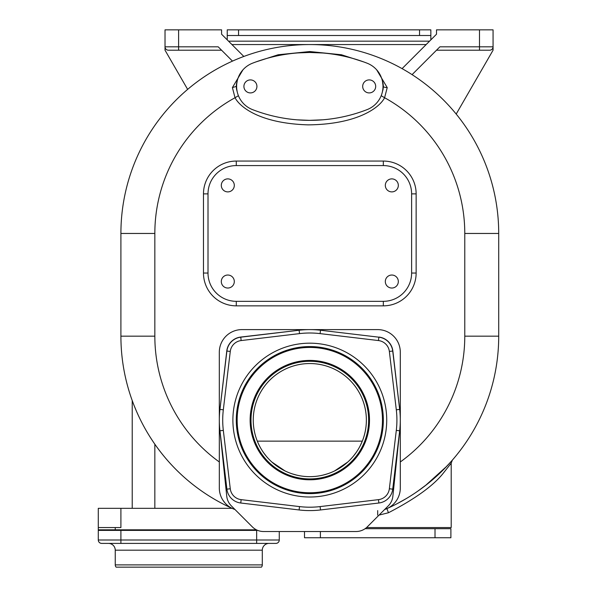 <?xml version="1.0" encoding="UTF-8"?>
<svg xmlns="http://www.w3.org/2000/svg" width="597" height="597" viewBox="0 0 597 597"><rect width="100%" height="100%" fill="white"/><g stroke="black" fill="none" stroke-linecap="round" stroke-linejoin="round"><path stroke-width="0.9" d="M452.317 460.175L451.205 463.145L443.295 473.182C433.332 485.757 415.049 498.943 388.453 512.756L379.073 515.077M452.22 460.287L446.787 466.257M446.765 466.279L425.385 485.592M419.519 489.95L414.997 493.077M401.52 501.316L396.632 503.943M391.848 506.331L394.289 505.129M430.579 481.428L432.012 480.219M432.847 479.51L435.601 477.1M437.064 475.779L439.176 473.831M440.399 472.667L441.608 471.503M442.347 470.772L442.728 470.399M443.258 469.869L450.108 462.668M450.272 464.488L450.929 463.548M386.289 508.89L386.826 508.659M387.707 508.248L386.304 508.883M109.676 543.397L101.677 543.397A3.395 3.395 0 0 1 98.289 540.001L98.289 508.331L232.061 508.331A188.906 188.906 0 0 1 154.839 444.198L154.839 508.331M132.81 402.154L132.221 400.557L132.221 508.331M132.221 400.557L133.235 403.288M134.012 405.311L136.556 411.452M136.646 411.654L138.123 414.96M138.728 416.266L139.377 417.631M148.452 434.392L149.369 435.885M150.295 437.355L153.041 441.564M153.951 442.899L154.839 444.198M231.92 508.248L232.711 508.622A188.906 188.906 0 0 1 232.061 508.331M135.25 408.37L135.056 407.9M187.637 89.378A188.906 188.906 0 0 1 232.479 61.11L218.189 46.82L165.026 46.82L165.026 50.208L187.637 89.378M388.453 512.756L386.916 508.622A188.906 188.906 0 0 0 498.711 336.171L498.711 233.457A188.906 188.906 0 0 0 309.813 44.559A188.906 188.906 0 0 0 120.907 233.457L120.907 336.171A188.906 188.906 0 0 0 232.711 508.622A188.906 188.906 0 0 1 120.907 336.171L154.839 336.171A154.966 154.966 0 0 0 219.315 461.974M242.957 69.812L232.397 87.602L235.031 97.729C239.434 106.281 258.755 123.445 308.239 124.863C359.394 124.377 380.393 106.408 384.587 97.729L387.229 87.602L376.655 69.804M297.642 119.878L298.09 119.907M321.537 119.907L321.977 119.878M236.293 86.878L236.539 89.214M236.584 89.46L237.181 91.684L236.285 86.408L237.181 81.132L236.584 83.356M363.648 61.909L341.477 54.767L309.776 51.543L278.112 54.775L255.986 61.901M387.229 87.602A4.522 1.209 0 0 1 383.334 86.408L382.431 91.714L383.043 89.46M383.095 89.169L383.334 86.729M297.44 119.855L309.201 120.34M309.813 120.34L322.82 119.81M383.296 87.52L382.431 81.102L383.035 83.349M322.82 53.006L309.813 52.476M309.201 52.476L297.978 52.917M383.334 86.05L383.095 83.662M322.141 52.954L321.462 52.902M319.343 52.76L318.141 52.693M301.575 52.685L300.343 52.752M236.524 83.67L236.293 85.961M386.737 508.696L384.669 509.487A22.626 22.626 0 0 0 400.303 487.965L400.303 352.23A22.626 22.626 0 0 0 377.685 329.604L241.942 329.604A22.626 22.626 0 0 0 219.315 352.23L219.33 488.615M219.368 489.406L219.42 490.13M219.614 491.6L219.748 492.338M219.905 493.077L220.092 493.823M220.539 495.309L220.808 496.047M221.106 496.786L221.435 497.517M222.166 498.965L222.584 499.674M223.024 500.368L225.069 503.032M226.248 504.264L226.882 504.853M228.33 506.04L228.92 506.465M230.382 507.413L231.136 507.846M219.927 409.602L226.778 350.961A15.835 15.835 0 0 1 240.673 337.066L299.313 330.216M378.468 499.644L378.871 503.01A15.835 15.835 0 0 0 392.722 489.159L399.669 430.795L392.722 489.159A15.835 15.835 0 0 1 378.871 503.01L320.507 509.957L378.871 503.01A15.835 15.835 0 0 0 392.722 489.159L389.356 488.756A12.44 12.44 0 0 1 378.468 499.644L320.104 506.592A87.102 87.102 0 0 1 299.522 506.592L241.151 499.644L240.755 503.01L299.119 509.957L240.755 503.01A15.835 15.835 0 0 1 226.897 489.159A15.835 15.835 0 0 0 240.755 503.01A15.835 15.835 0 0 1 226.897 489.159L219.95 430.795A90.49 90.49 0 0 1 219.95 409.408L226.778 350.961M240.673 337.066L299.119 330.238L240.755 337.186A15.835 15.835 0 0 0 226.897 351.043L219.95 409.408L226.897 351.043A15.835 15.835 0 0 1 240.755 337.186L299.119 330.238A90.49 90.49 0 0 1 320.507 330.238L320.305 330.216M378.953 337.066A15.835 15.835 0 0 1 392.848 350.961L399.692 409.602M219.808 429.467L226.756 496.279A15.835 15.835 0 0 0 231.308 505.838L252.352 526.882A15.835 15.835 0 0 0 263.546 531.517L356.073 531.517A15.835 15.835 0 0 0 367.274 526.882L388.311 505.838A15.835 15.835 0 0 0 392.863 496.279L399.818 429.467M388.483 507.846L389.244 507.413M390.707 506.465L391.289 506.04M392.744 504.853L393.371 504.264M394.557 503.032L395.11 502.39M396.132 501.062L396.602 500.368M397.042 499.674L397.453 498.965M398.192 497.517L398.512 496.786M398.811 496.047L399.08 495.309M399.535 493.823L399.721 493.077M399.878 492.338L400.012 491.6M400.035 491.473L400.117 490.861M400.199 490.13L400.259 489.406M400.296 488.615L400.303 487.965M451.205 463.145L451.205 527.561L366.551 527.561M256.419 529.823L98.289 529.823M120.907 508.331L120.907 527.561L98.289 527.561M219.315 487.965A22.626 22.626 0 0 0 234.957 509.487M240.755 337.186L241.151 340.559L299.522 333.611L299.119 330.238A90.49 90.49 0 0 1 320.507 330.238L378.871 337.186L320.507 330.238L320.104 333.611L378.468 340.559A12.44 12.44 0 0 1 389.356 351.439L396.304 409.803A87.102 87.102 0 0 1 396.304 430.392L389.356 488.756M392.848 350.961L399.669 409.408L392.722 351.043A15.835 15.835 0 0 0 378.871 337.186A15.835 15.835 0 0 1 392.722 351.043L399.669 409.408A90.49 90.49 0 0 1 399.669 430.795L396.304 430.392M299.119 509.957A90.49 90.49 0 0 0 320.507 509.957A90.49 90.49 0 0 1 299.119 509.957L299.522 506.592M309.813 346.573A73.528 73.528 0 0 0 236.285 420.101A73.528 73.528 0 0 0 309.813 493.622A73.528 73.528 0 0 0 383.334 420.101A73.528 73.528 0 0 0 309.813 346.573A73.528 73.528 0 0 0 236.285 420.101A73.528 73.528 0 0 0 309.813 493.622M309.813 347.439A72.662 72.662 0 0 0 237.151 420.101A72.662 72.662 0 0 0 309.813 492.764A72.662 72.662 0 0 0 382.476 420.101A72.662 72.662 0 0 0 309.813 347.439M309.813 360.416A59.685 59.685 0 0 0 250.128 420.101A59.685 59.685 0 0 0 309.813 479.787A59.685 59.685 0 0 0 369.498 420.101A59.685 59.685 0 0 0 309.813 360.416M309.813 478.921A58.819 58.819 0 0 1 250.994 420.101A58.819 58.819 0 0 1 309.813 361.282A58.819 58.819 0 0 1 368.633 420.101A58.819 58.819 0 0 1 309.813 478.921M309.813 363.543A56.558 56.558 0 0 0 253.255 420.101A56.558 56.558 0 0 0 309.813 476.66A56.558 56.558 0 0 0 366.371 420.101A56.558 56.558 0 0 0 309.813 363.543M259.225 445.392L259.449 445.84M263.717 452.877L266.262 456.183M271.859 462.033L284.985 470.914M292.5 473.943L296.522 475.078M304.649 476.421L305.157 476.466M257.314 441.146L362.304 441.146L360.17 445.84M314.47 476.466L314.977 476.421M323.096 475.078L327.119 473.943M334.641 470.914L347.76 462.033M353.364 456.183L355.902 452.877M98.289 540.001L256.65 540.001L256.65 530.39L98.289 530.39M256.65 530.39L257.673 530.39M101.677 543.397L256.65 543.397L256.65 540.001L279.269 540.001L279.269 531.517M256.65 543.397L275.874 543.397A3.395 3.395 0 0 0 279.269 540.001A3.395 3.395 0 0 1 275.874 543.397A3.395 3.395 0 0 0 279.269 540.001M115.251 550.18L262.299 550.18L262.299 564.889A3.395 3.395 0 0 1 261.441 567.15L116.116 567.15A3.395 3.395 0 0 1 115.251 564.889L115.251 550.18A6.783 6.783 0 0 0 108.467 543.397M262.299 550.18A6.783 6.783 0 0 1 269.09 543.397M416.139 273.045L411.617 273.045L411.617 193.868L411.617 273.045A28.275 28.275 0 0 1 383.334 301.328L236.285 301.328L383.334 301.328L383.334 305.851A32.805 32.805 0 0 0 416.139 273.045L416.139 193.868A32.805 32.805 0 0 0 383.334 161.063L236.285 161.063A32.805 32.805 0 0 0 203.48 193.868L203.48 273.045A32.805 32.805 0 0 0 236.285 305.851L383.334 305.851M203.48 193.868L208.01 193.868L208.01 273.045L208.01 193.868A28.275 28.275 0 0 1 236.285 165.585L383.334 165.585L236.285 165.585L236.285 161.063M231.92 44.559L426.161 44.559M436.504 50.208L489.667 50.208A3.395 3.395 0 0 0 493.062 46.82L493.062 29.85L436.504 29.85L436.504 34.216L402.087 68.625M489.667 50.208A3.395 3.395 0 0 0 493.062 46.82L493.062 50.208L456.198 114.057M412.079 74.632L439.892 46.82L479.488 46.82L479.488 29.85M243.822 56.454L221.584 34.216L221.584 29.85L178.6 29.85L178.6 50.208L168.414 50.208A3.395 3.395 0 0 1 165.026 46.82A3.395 3.395 0 0 0 168.414 50.208M221.584 50.208L178.6 50.208M178.6 29.85L165.026 29.85L165.026 46.82M227.241 39.872L227.241 35.507L430.847 35.507L430.847 39.872M419.534 35.507L419.534 29.85L430.847 29.85L430.847 35.507M419.534 29.85L227.241 29.85L227.241 35.507M362.685 86.408A6.507 6.507 0 0 1 369.185 79.901A6.507 6.507 0 0 1 375.692 86.408A6.507 6.507 0 0 1 369.185 92.916A6.507 6.507 0 0 1 362.685 86.408M367.118 63.207A158.362 158.362 0 0 0 252.501 63.207A24.887 24.887 0 0 0 252.501 109.609A158.362 158.362 0 0 0 367.118 109.609A24.887 24.887 0 0 0 367.118 63.207M243.912 86.408A6.507 6.507 0 0 0 250.412 92.916A6.507 6.507 0 0 0 256.919 86.408A6.507 6.507 0 0 0 250.412 79.901A6.507 6.507 0 0 0 243.912 86.408M365.11 528.688L450.899 528.688L450.899 537.74L304.507 537.74L304.507 531.517M383.334 161.063L383.334 165.585A28.275 28.275 0 0 1 411.617 193.868L416.139 193.868M236.285 305.851L236.285 301.328A28.275 28.275 0 0 1 208.01 273.045L203.48 273.045M221.3 185.383A6.507 6.507 0 0 0 227.8 191.891A6.507 6.507 0 0 0 234.308 185.383A6.507 6.507 0 0 0 227.8 178.884A6.507 6.507 0 0 0 221.3 185.383M221.3 281.53A6.507 6.507 0 0 0 227.8 288.038A6.507 6.507 0 0 0 234.308 281.53A6.507 6.507 0 0 0 227.8 275.03A6.507 6.507 0 0 0 221.3 281.53M385.319 185.383A6.507 6.507 0 0 0 391.819 191.891A6.507 6.507 0 0 0 398.326 185.383A6.507 6.507 0 0 0 391.819 178.884A6.507 6.507 0 0 0 385.319 185.383M385.319 281.53A6.507 6.507 0 0 0 391.819 288.038A6.507 6.507 0 0 0 398.326 281.53A6.507 6.507 0 0 0 391.819 275.03A6.507 6.507 0 0 0 385.319 281.53M386.916 508.622A188.906 188.906 0 0 0 498.711 336.171L464.779 336.171L464.779 233.457L498.711 233.457A188.906 188.906 0 0 0 309.813 44.559A188.906 188.906 0 0 0 120.907 233.457L154.839 233.457L154.839 336.171M464.779 233.457A154.966 154.966 0 0 0 384.587 97.729L381.199 95.707M400.303 461.974A154.966 154.966 0 0 0 464.779 336.171M238.419 95.707L235.031 97.729A154.966 154.966 0 0 0 154.839 233.457M232.397 87.602L236.285 86.408M226.897 489.159L230.27 488.756L223.323 430.392L219.95 430.795A90.49 90.49 0 0 1 219.95 409.408L223.323 409.803L230.27 351.439A12.44 12.44 0 0 1 241.151 340.559M377.685 510.592L377.685 515.114M115.251 529.823L115.251 527.561M223.323 430.392A87.102 87.102 0 0 1 223.323 409.803M226.897 351.043L230.27 351.439M299.522 333.611A87.102 87.102 0 0 1 320.104 333.611M378.871 337.186L378.468 340.559M396.304 409.803L399.669 409.408A90.49 90.49 0 0 1 399.669 430.795M320.507 509.957L320.104 506.592M241.151 499.644A12.44 12.44 0 0 1 230.27 488.756M309.813 497.017A76.916 76.916 0 0 0 386.729 420.101A76.916 76.916 0 0 0 309.813 343.178A76.916 76.916 0 0 0 232.89 420.101A76.916 76.916 0 0 0 309.813 497.017M392.722 351.043L389.356 351.439M120.907 543.397L120.907 530.39M262.299 564.889L115.251 564.889M493.062 46.82L479.488 46.82L479.488 50.208M228.532 41.163L429.556 41.163M238.546 35.507L238.546 29.85M320.388 531.517L320.395 537.74M435.012 528.688L435.012 537.74M396.945 503.778L406.296 498.577M417.609 491.294L427.676 483.794M437.056 475.787L441.75 471.361"/></g></svg>
